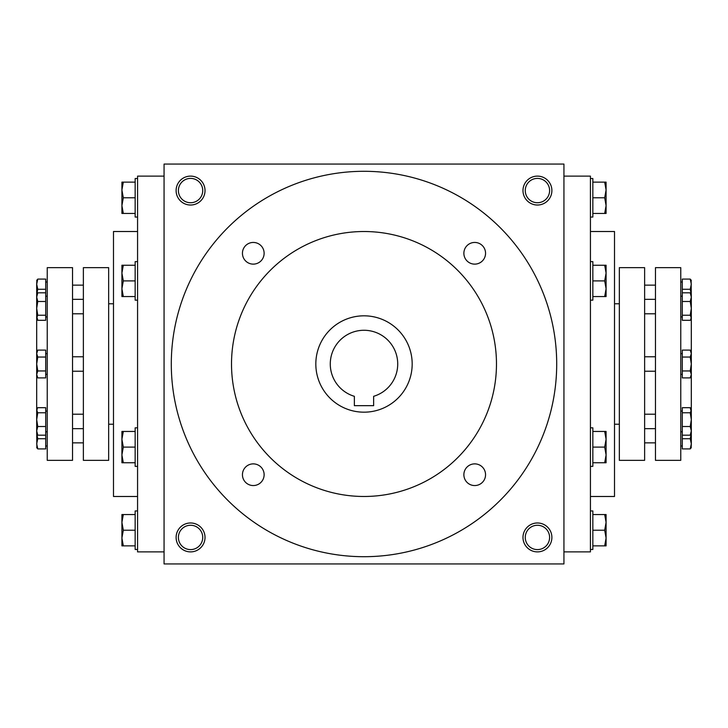 <?xml version="1.0" encoding="UTF-8"?>
<svg xmlns="http://www.w3.org/2000/svg" width="728" height="728" viewBox="0 0 728 728"><rect width="100%" height="100%" fill="white"/><g stroke="black" fill="none" stroke-linecap="round" stroke-linejoin="round"><path stroke-width="1.09" d="M549.604 190.563A12.176 12.176 0 0 1 531.349 201.11A12.176 12.176 0 0 1 531.349 180.025A12.176 12.176 0 0 1 549.604 190.563M164.064 164.064L164.064 563.936L563.936 563.936L563.936 164.064L164.064 164.064M551.888 190.563A14.451 14.451 0 0 1 530.212 203.085A14.451 14.451 0 0 1 530.212 178.051A14.451 14.451 0 0 1 551.888 190.563M176.112 190.563A14.451 14.451 0 0 0 197.788 203.085A14.451 14.451 0 0 0 197.788 178.051A14.451 14.451 0 0 0 176.112 190.563M551.888 537.437A14.451 14.451 0 0 1 530.212 549.949A14.451 14.451 0 0 1 530.212 524.915A14.451 14.451 0 0 1 551.888 537.437M176.112 537.437A14.451 14.451 0 0 0 197.788 549.949A14.451 14.451 0 0 0 197.788 524.915A14.451 14.451 0 0 0 176.112 537.437M691.309 416.998L691.309 311.002M590.426 496.487L614.514 496.487L614.514 231.513L590.426 231.513M563.936 551.888L590.426 551.888L590.426 176.112L563.936 176.112M164.064 551.888L137.574 551.888L137.574 176.112L164.064 176.112M137.574 496.487L113.486 496.487L113.486 231.513L137.574 231.513M36.691 416.998L36.691 311.002M178.396 537.437A12.176 12.176 0 0 0 196.651 547.975A12.176 12.176 0 0 0 196.651 526.89A12.176 12.176 0 0 0 178.396 537.437M549.604 537.437A12.176 12.176 0 0 1 531.349 547.975A12.176 12.176 0 0 1 531.349 526.89A12.176 12.176 0 0 1 549.604 537.437M178.396 190.563A12.176 12.176 0 0 0 196.651 201.11A12.176 12.176 0 0 0 196.651 180.025A12.176 12.176 0 0 0 178.396 190.563M373.637 405.669L354.363 405.669L354.363 396.314A33.725 33.725 0 0 1 336.554 344.399A33.725 33.725 0 0 1 391.446 344.399A33.725 33.725 0 0 1 373.637 396.314L373.637 405.669M171.298 364A192.702 192.702 0 0 0 460.351 530.885A192.702 192.702 0 0 0 460.351 197.115A192.702 192.702 0 0 0 171.298 364M231.513 364A132.487 132.487 0 0 0 430.239 478.733A132.487 132.487 0 0 0 430.239 249.267A132.487 132.487 0 0 0 231.513 364M242.442 253.289A10.838 10.838 0 0 0 258.704 262.671A10.838 10.838 0 0 0 258.704 243.898A10.838 10.838 0 0 0 242.442 253.289M463.873 253.289A10.838 10.838 0 0 0 480.134 262.671A10.838 10.838 0 0 0 480.134 243.898A10.838 10.838 0 0 0 463.873 253.289M242.442 474.711A10.838 10.838 0 0 0 258.704 484.102A10.838 10.838 0 0 0 258.704 465.329A10.838 10.838 0 0 0 242.442 474.711M463.873 474.711A10.838 10.838 0 0 0 480.134 484.102A10.838 10.838 0 0 0 480.134 465.329A10.838 10.838 0 0 0 463.873 474.711M315.825 364A48.175 48.175 0 0 0 388.088 405.724A48.175 48.175 0 0 0 388.088 322.276A48.175 48.175 0 0 0 315.825 364M123.314 514.55L121.913 522.376L123.314 530.212L121.913 538.038L121.913 514.55L135.162 514.55M135.162 530.212L123.314 530.212M121.913 545.864L121.913 538.038L123.314 545.864L121.913 545.864M137.574 549.476L135.162 549.476L135.162 510.938L137.574 510.938M135.162 545.864L123.314 545.864M123.314 431.449L121.913 439.275L123.314 447.101L121.913 454.936L121.913 431.449L135.162 431.449M135.162 447.101L123.314 447.101M121.913 462.762L121.913 454.936L123.314 462.762L121.913 462.762M137.574 466.375L135.162 466.375L135.162 427.837L137.574 427.837M135.162 462.762L123.314 462.762M123.314 265.238L121.913 273.064L123.314 280.899L121.913 288.725L121.913 265.238L135.162 265.238M135.162 280.899L123.314 280.899M121.913 296.551L121.913 288.725L123.314 296.551L121.913 296.551M137.574 300.164L135.162 300.164L135.162 261.625L137.574 261.625M135.162 296.551L123.314 296.551M123.314 182.137L121.913 189.963L123.314 197.788L121.913 205.624L121.913 182.137L135.162 182.137M135.162 197.788L123.314 197.788M121.913 213.45L121.913 205.624L123.314 213.45L121.913 213.45M137.574 217.062L135.162 217.062L135.162 178.524L137.574 178.524M135.162 213.45L123.314 213.45M604.686 545.864L606.087 538.038L604.686 530.212L606.087 522.376L606.087 545.864L592.838 545.864M592.838 530.212L604.686 530.212M606.087 514.55L606.087 522.376L604.686 514.55L606.087 514.55M590.426 510.938L592.838 510.938L592.838 549.476L590.426 549.476M592.838 514.55L604.686 514.55M604.686 462.762L606.087 454.936L604.686 447.101L606.087 439.275L606.087 462.762L592.838 462.762M592.838 447.101L604.686 447.101M606.087 431.449L606.087 439.275L604.686 431.449L606.087 431.449M590.426 427.837L592.838 427.837L592.838 466.375L590.426 466.375M592.838 431.449L604.686 431.449M604.686 296.551L606.087 288.725L604.686 280.899L606.087 273.064L606.087 296.551L592.838 296.551M592.838 280.899L604.686 280.899M606.087 265.238L606.087 273.064L604.686 265.238L606.087 265.238M590.426 261.625L592.838 261.625L592.838 300.164L590.426 300.164M592.838 265.238L604.686 265.238M604.686 213.45L606.087 205.624L604.686 197.788L606.087 189.963L606.087 213.45L592.838 213.45M592.838 197.788L604.686 197.788M606.087 182.137L606.087 189.963L604.686 182.137L606.087 182.137M590.426 178.524L592.838 178.524L592.838 217.062L590.426 217.062M592.838 182.137L604.686 182.137M45.718 438.72L37.765 438.72L36.691 443.816L37.765 448.912L45.718 448.912L45.718 412.767L37.765 412.767L36.691 419.647L37.765 426.517L36.691 430.858L36.691 409.4L37.21 408.499L36.691 412.021M45.718 426.517L37.765 426.517M37.765 301.483L36.691 308.354L37.765 315.233L36.691 317.772L36.691 297.142L37.765 301.483L45.718 301.483L45.718 292.811L37.765 292.811L36.691 297.142L36.691 284.184L37.765 289.28L36.755 294.33M36.691 315.979L37.765 320.311L45.718 320.311L45.718 315.233L37.765 315.233M45.718 315.233L45.718 301.483M36.691 294.512L37.765 292.811M36.746 433.588L37.765 438.72M36.864 447.984L36.691 430.858L37.765 435.189L36.691 433.488M45.718 292.811L45.718 289.28L37.765 289.28M36.691 280.635L37.765 279.088L36.691 284.184L36.864 280.016M45.718 289.28L45.718 279.088L37.765 279.088M36.691 410.228L37.765 412.767M37.765 377.905L36.691 374.429L37.765 377.905L45.718 377.905L45.718 350.095L37.765 350.095L36.691 353.571L37.765 357.048L36.691 364L37.765 370.952L36.691 374.429L36.691 353.571M45.718 357.048L37.765 357.048M45.718 370.952L37.765 370.952M45.718 435.189L37.765 435.189M45.718 412.767L45.718 407.689L37.765 407.689L37.21 408.499M47.238 460.351L47.238 267.649L72.536 267.649L72.536 460.351L47.238 460.351M108.663 460.351L108.663 267.649L83.374 267.649L83.374 460.351L108.663 460.351M36.691 374.429C36.691 376.567 36.691 376.567 36.691 374.429M37.21 319.501L36.691 317.772M37.765 448.912L36.691 447.365M682.282 289.28L690.235 289.28L691.309 284.184L690.235 279.088L682.282 279.088L682.282 315.233L690.235 315.233L691.309 308.354L690.235 301.483L691.309 297.142L691.309 318.6L690.79 319.501L691.309 315.979M682.282 301.483L690.235 301.483M690.235 426.517L691.309 419.647L690.235 412.767L691.309 410.228L691.309 430.858L690.235 426.517L682.282 426.517L682.282 435.189L690.235 435.189L691.309 430.858L691.309 443.816L690.235 438.72L691.245 433.67M691.309 412.021L690.235 407.689L682.282 407.689L682.282 412.767L690.235 412.767M682.282 412.767L682.282 426.517M691.309 433.488L690.235 435.189M691.254 294.412L690.235 289.28M691.136 280.016L691.309 297.142L690.235 292.811L691.309 294.512M682.282 435.189L682.282 438.72L690.235 438.72M691.309 447.365L690.235 448.912L691.309 443.816L691.136 447.984M682.282 438.72L682.282 448.912L690.235 448.912M691.309 317.772L690.235 315.233M690.235 350.095L691.309 353.571L690.235 350.095L682.282 350.095L682.282 377.905L690.235 377.905L691.309 374.429L690.235 370.952L691.309 364L690.235 357.048L691.309 353.571L691.309 374.429M682.282 370.952L690.235 370.952M682.282 357.048L690.235 357.048M682.282 292.811L690.235 292.811M682.282 315.233L682.282 320.311L690.235 320.311L690.79 319.501M680.762 267.649L680.762 460.351L655.464 460.351L655.464 267.649L680.762 267.649M619.337 267.649L619.337 460.351L644.626 460.351L644.626 267.649L619.337 267.649M691.309 353.571C691.309 351.433 691.309 351.433 691.309 353.571M690.79 408.499L691.309 410.228M690.235 279.088L691.309 280.635M614.514 424.224L619.337 424.224M614.514 303.776L619.337 303.776M108.663 424.224L113.486 424.224M108.663 303.776L113.486 303.776M72.536 371.225L83.374 371.225M72.536 356.775L83.374 356.775M45.718 374.356L47.238 374.356M45.718 353.644L47.238 353.644M45.718 316.917L47.238 316.917M45.718 296.205L47.238 296.205M72.536 428.665L83.374 428.665M72.536 414.214L83.374 414.214M45.718 431.795L47.238 431.795M45.718 411.083L47.238 411.083M45.718 445.982L47.238 445.982M72.536 442.851L83.374 442.851M72.536 285.149L83.374 285.149M45.718 282.018L47.238 282.018M72.536 313.786L83.374 313.786M72.536 299.335L83.374 299.335M655.464 356.775L644.626 356.775M655.464 371.225L644.626 371.225M682.282 353.644L680.762 353.644M682.282 374.356L680.762 374.356M682.282 411.083L680.762 411.083M682.282 431.795L680.762 431.795M655.464 299.335L644.626 299.335M655.464 313.786L644.626 313.786M682.282 296.205L680.762 296.205M682.282 316.917L680.762 316.917M682.282 282.018L680.762 282.018M655.464 285.149L644.626 285.149M655.464 442.851L644.626 442.851M682.282 445.982L680.762 445.982M655.464 414.214L644.626 414.214M655.464 428.665L644.626 428.665"/></g></svg>
